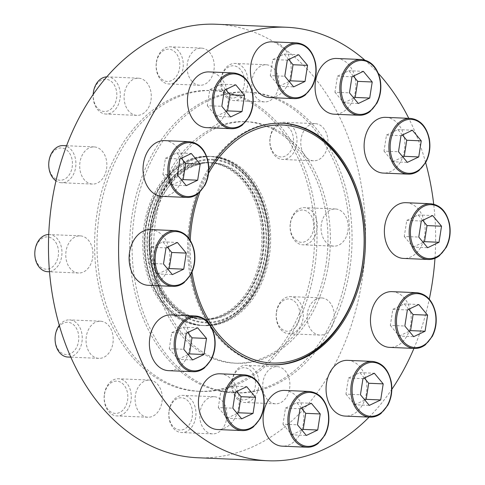 <?xml version="1.0" encoding="UTF-8"?>
<svg xmlns="http://www.w3.org/2000/svg" width="485" height="485" viewBox="0 0 485 485"><rect width="100%" height="100%" fill="white"/><g stroke="black" fill="none" stroke-linecap="round" stroke-linejoin="round"><path stroke-width="0.36" stroke-dasharray="2.42 1.82" d="M347.63 360.355A27.894 20.364 -87.5 0 1 366.787 389.091A27.894 20.364 -87.5 0 1 345.241 416.094M219.99 373.796A27.894 20.364 -87.5 0 1 239.141 402.538A27.894 20.364 -87.5 0 1 217.601 429.534M150.677 229.575A27.894 20.364 -87.5 0 1 169.829 258.311A27.894 20.364 -87.5 0 1 148.289 285.307M209.005 71.913A27.894 20.364 -87.5 0 1 228.156 100.65A27.894 20.364 -87.5 0 1 206.616 127.646M385.684 117.346A27.894 20.364 -87.5 0 1 404.842 146.082A27.894 20.364 -87.5 0 1 383.296 173.078M336.645 58.467A27.894 20.364 -87.5 0 1 355.796 87.209A27.894 20.364 -87.5 0 1 334.256 114.205M208.799 170.017A120.868 88.258 92.5 0 0 197.777 193.909M189.029 238.505A120.868 88.258 92.5 0 0 191.023 274.164M209.096 323.568A120.868 88.258 92.5 0 0 211.284 326.969M434.966 258.323A216.947 158.407 92.5 0 0 433.699 204.167M425.648 162.651A216.947 158.407 92.5 0 0 408.782 118.334M378.324 73.362A216.947 158.407 92.5 0 0 364.69 60.025M369.115 417.112A216.947 158.407 92.5 0 0 391.832 389.346M413.935 348.412A216.947 158.407 92.5 0 0 429.28 299.19M405.957 202.694A27.894 20.364 -87.5 0 1 425.109 231.43A27.894 20.364 -87.5 0 1 403.568 258.426M271.97 41.837A27.894 20.364 -87.5 0 1 291.127 70.58A27.894 20.364 -87.5 0 1 269.587 97.576M164.603 140.626A27.894 20.364 -87.5 0 1 183.76 169.368A27.894 20.364 -87.5 0 1 162.22 196.364M170.95 314.923A27.894 20.364 -87.5 0 1 190.102 343.659A27.894 20.364 -87.5 0 1 168.562 370.655M284.659 390.425A27.894 20.364 -87.5 0 1 303.816 419.167A27.894 20.364 -87.5 0 1 282.276 446.164M392.025 291.637A27.894 20.364 -87.5 0 1 411.183 320.379A27.894 20.364 -87.5 0 1 389.643 347.375M146.088 225.434A84.632 61.795 92.5 0 0 197.941 325.041A84.632 61.795 92.5 0 0 202.924 325.532A84.632 61.795 92.5 0 0 266.999 256.529A84.632 61.795 92.5 0 0 210.163 156.425A84.632 61.795 92.5 0 0 205.155 156.491A84.632 61.795 92.5 0 0 146.088 225.434M144.124 225.349A84.632 61.795 -87.5 0 1 208.204 156.34A84.632 61.795 -87.5 0 1 266.326 243.537A84.632 61.795 -87.5 0 1 200.966 325.453A84.632 61.795 -87.5 0 1 144.124 225.349M271.351 364.732A120.868 88.258 -87.5 0 1 270.745 364.708A120.868 88.258 -87.5 0 1 189.568 221.742A120.868 88.258 -87.5 0 1 281.082 123.19A120.868 88.258 -87.5 0 1 281.688 123.22M197.722 457.749A216.947 158.407 92.5 0 0 361.98 280.851A216.947 158.407 92.5 0 0 216.28 24.25M314.541 268.654A150.538 109.913 92.5 0 0 213.442 90.604A150.538 109.913 92.5 0 0 99.467 213.345A150.538 109.913 92.5 0 0 200.566 391.395A150.538 109.913 92.5 0 0 314.541 268.654M92.647 257.856A18.594 13.58 92.5 0 0 80.158 235.862A18.594 13.58 92.5 0 0 66.081 251.024A18.594 13.58 92.5 0 0 78.57 273.019A18.594 13.58 92.5 0 0 92.647 257.856M106.573 168.907A18.594 13.58 92.5 0 0 94.084 146.913A18.594 13.58 92.5 0 0 80.007 162.075A18.594 13.58 92.5 0 0 92.496 184.07A18.594 13.58 92.5 0 0 106.573 168.907M112.92 343.204A18.594 13.58 92.5 0 0 100.431 321.209A18.594 13.58 92.5 0 0 86.348 336.372A18.594 13.58 92.5 0 0 98.837 358.366A18.594 13.58 92.5 0 0 112.92 343.204M150.974 100.195A18.594 13.58 92.5 0 0 138.486 78.2A18.594 13.58 92.5 0 0 124.402 93.362A18.594 13.58 92.5 0 0 136.891 115.357A18.594 13.58 92.5 0 0 150.974 100.195M161.96 402.077A18.594 13.58 92.5 0 0 149.471 380.082A18.594 13.58 92.5 0 0 135.394 395.245A18.594 13.58 92.5 0 0 147.883 417.239A18.594 13.58 92.5 0 0 161.96 402.077M213.946 70.119A18.594 13.58 92.5 0 0 201.457 48.124A18.594 13.58 92.5 0 0 187.374 63.286A18.594 13.58 92.5 0 0 199.862 85.281A18.594 13.58 92.5 0 0 213.946 70.119M226.628 418.713A18.594 13.58 92.5 0 0 214.14 396.718A18.594 13.58 92.5 0 0 200.062 411.88A18.594 13.58 92.5 0 0 212.551 433.875A18.594 13.58 92.5 0 0 226.628 418.713M278.614 86.748A18.594 13.58 92.5 0 0 266.126 64.76A18.594 13.58 92.5 0 0 252.042 79.922A18.594 13.58 92.5 0 0 264.531 101.917A18.594 13.58 92.5 0 0 278.614 86.748M289.6 388.637A18.594 13.58 92.5 0 0 277.111 366.642A18.594 13.58 92.5 0 0 263.034 381.804A18.594 13.58 92.5 0 0 275.522 403.799A18.594 13.58 92.5 0 0 289.6 388.637M327.654 145.627A18.594 13.58 92.5 0 0 315.165 123.633A18.594 13.58 92.5 0 0 301.088 138.795A18.594 13.58 92.5 0 0 313.577 160.79A18.594 13.58 92.5 0 0 327.654 145.627M333.995 319.924A18.594 13.58 92.5 0 0 321.507 297.929A18.594 13.58 92.5 0 0 307.429 313.092A18.594 13.58 92.5 0 0 319.918 335.087A18.594 13.58 92.5 0 0 333.995 319.924M347.927 230.975A18.594 13.58 92.5 0 0 335.438 208.98A18.594 13.58 92.5 0 0 321.361 224.143A18.594 13.58 92.5 0 0 333.85 246.137A18.594 13.58 92.5 0 0 347.927 230.975M97.049 213.242A150.538 109.913 -87.5 0 1 211.023 90.501A150.538 109.913 -87.5 0 1 314.401 245.598A150.538 109.913 -87.5 0 1 198.147 391.292A150.538 109.913 -87.5 0 1 97.049 213.242M199.838 192.157A119.098 86.96 -87.5 0 1 208.556 173.272M192.018 272.073A119.098 86.96 -87.5 0 1 190.241 240.287M262.579 255.389A78.443 57.279 92.5 0 0 214.515 163.063A78.443 57.279 92.5 0 0 209.896 162.608A78.443 57.279 92.5 0 0 150.508 226.568A78.443 57.279 92.5 0 0 203.191 319.348A78.443 57.279 92.5 0 0 207.829 319.294A78.443 57.279 92.5 0 0 262.579 255.389M148.549 226.483A78.443 57.279 -87.5 0 1 207.938 162.523A78.443 57.279 -87.5 0 1 261.809 243.343A78.443 57.279 -87.5 0 1 201.233 319.263A78.443 57.279 -87.5 0 1 148.549 226.483M221.148 78.97A16.15 11.792 -87.5 0 1 240.608 69.676A16.15 11.792 -87.5 0 1 236.304 97.164A16.15 11.792 -87.5 0 1 221.148 78.97M221.069 78.594A18.594 13.58 -87.5 0 1 235.152 63.432A18.594 13.58 -87.5 0 1 247.92 82.589A18.594 13.58 -87.5 0 1 233.558 100.589A18.594 13.58 -87.5 0 1 221.069 78.594M290.46 223.191A16.15 11.792 -87.5 0 1 309.921 213.903A16.15 11.792 -87.5 0 1 305.617 241.385A16.15 11.792 -87.5 0 1 290.46 223.191M290.388 222.815A18.594 13.58 -87.5 0 1 304.465 207.653A18.594 13.58 -87.5 0 1 317.232 226.81A18.594 13.58 -87.5 0 1 302.876 244.81A18.594 13.58 -87.5 0 1 290.388 222.815M270.193 137.849A16.15 11.792 -87.5 0 1 289.648 128.555A16.15 11.792 -87.5 0 1 285.344 156.043A16.15 11.792 -87.5 0 1 270.193 137.849M270.115 137.467A18.594 13.58 -87.5 0 1 284.192 122.305A18.594 13.58 -87.5 0 1 296.959 141.468A18.594 13.58 -87.5 0 1 282.603 159.462A18.594 13.58 -87.5 0 1 270.115 137.467M156.479 62.341A16.15 11.792 -87.5 0 1 175.94 53.047A16.15 11.792 -87.5 0 1 171.635 80.534A16.15 11.792 -87.5 0 1 156.479 62.341M156.4 61.965A18.594 13.58 -87.5 0 1 170.484 46.802A18.594 13.58 -87.5 0 1 183.251 65.96A18.594 13.58 -87.5 0 1 168.889 83.96A18.594 13.58 -87.5 0 1 156.4 61.965M93.508 92.411A16.15 11.792 -87.5 0 1 112.969 83.123A16.15 11.792 -87.5 0 1 108.664 110.604A16.15 11.792 -87.5 0 1 93.508 92.411M106.706 76.872A18.594 13.58 -87.5 0 1 107.512 76.872A18.594 13.58 -87.5 0 1 120.28 96.03A18.594 13.58 -87.5 0 1 105.918 114.03A18.594 13.58 -87.5 0 1 93.175 94.363M49.112 161.129A16.15 11.792 -87.5 0 1 68.573 151.835A16.15 11.792 -87.5 0 1 64.269 179.323A16.15 11.792 -87.5 0 1 49.112 161.129M63.111 145.591A18.594 13.58 -87.5 0 1 75.884 164.748A18.594 13.58 -87.5 0 1 61.522 182.748A18.594 13.58 -87.5 0 1 55.951 180.82M35.181 250.078A16.15 11.792 -87.5 0 1 54.641 240.784A16.15 11.792 -87.5 0 1 50.337 268.272A16.15 11.792 -87.5 0 1 35.181 250.078M48.73 234.528A18.594 13.58 -87.5 0 1 49.185 234.534A18.594 13.58 -87.5 0 1 61.953 253.697A18.594 13.58 -87.5 0 1 47.591 271.691M55.454 335.42A16.15 11.792 -87.5 0 1 74.914 326.132A16.15 11.792 -87.5 0 1 70.61 353.62A16.15 11.792 -87.5 0 1 55.454 335.42M59.316 325.32A18.594 13.58 -87.5 0 1 69.458 319.882A18.594 13.58 -87.5 0 1 82.226 339.039A18.594 13.58 -87.5 0 1 67.864 357.039M104.493 394.299A16.15 11.792 -87.5 0 1 123.954 385.005A16.15 11.792 -87.5 0 1 119.65 412.492A16.15 11.792 -87.5 0 1 104.493 394.299M104.421 393.923A18.594 13.58 -87.5 0 1 118.498 378.761A18.594 13.58 -87.5 0 1 131.265 397.918A18.594 13.58 -87.5 0 1 116.909 415.918A18.594 13.58 -87.5 0 1 104.421 393.923M169.168 410.928A16.15 11.792 -87.5 0 1 188.623 401.635A16.15 11.792 -87.5 0 1 184.318 429.122A16.15 11.792 -87.5 0 1 169.168 410.928M169.089 410.553A18.594 13.58 -87.5 0 1 183.166 395.39A18.594 13.58 -87.5 0 1 195.94 414.548A18.594 13.58 -87.5 0 1 181.578 432.547A18.594 13.58 -87.5 0 1 169.089 410.553M232.139 380.858A16.15 11.792 -87.5 0 1 251.594 371.565A16.15 11.792 -87.5 0 1 247.289 399.052A16.15 11.792 -87.5 0 1 232.139 380.858M232.06 380.482A18.594 13.58 -87.5 0 1 246.137 365.32A18.594 13.58 -87.5 0 1 258.905 384.478A18.594 13.58 -87.5 0 1 244.549 402.477A18.594 13.58 -87.5 0 1 232.06 380.482M276.535 312.14A16.15 11.792 -87.5 0 1 295.995 302.846A16.15 11.792 -87.5 0 1 291.691 330.333A16.15 11.792 -87.5 0 1 276.535 312.14M276.456 311.764A18.594 13.58 -87.5 0 1 290.533 296.602A18.594 13.58 -87.5 0 1 303.307 315.759A18.594 13.58 -87.5 0 1 288.945 333.759A18.594 13.58 -87.5 0 1 276.456 311.764M422.659 220.354L418.161 214.952L406.782 220.384L404.266 236.462L418.773 237.08M406.782 220.384L421.289 221.008M404.266 236.462L413.129 247.101L427.637 247.72M413.129 247.101L423.138 242.318M418.161 214.952L432.668 215.57M408.734 309.297L404.229 303.901L392.85 309.333L390.334 325.405L404.842 326.029M392.85 309.333L407.358 309.951M390.334 325.405L399.197 336.044L413.705 336.669M399.197 336.044L409.207 331.267M404.229 303.901L418.743 304.519M364.332 378.015L359.834 372.613L348.454 378.051L345.938 394.123L360.446 394.741M348.454 378.051L362.962 378.67M345.938 394.123L354.802 404.763L369.309 405.381M354.802 404.763L364.811 399.986M359.834 372.613L374.341 373.238M301.361 408.085L296.862 402.683L285.483 408.121L282.967 424.193L297.475 424.818M285.483 408.121L299.991 408.74M282.967 424.193L291.831 434.833L306.338 435.457M291.831 434.833L301.84 430.056M296.862 402.683L311.37 403.308M236.692 391.456L232.194 386.054L220.814 391.492L218.298 407.564L232.806 408.188M220.814 391.492L235.322 392.11M218.298 407.564L227.162 418.203L241.669 418.828M227.162 418.203L237.171 413.426M232.194 386.054L246.701 386.678M187.653 332.583L183.154 327.181L171.775 332.613L169.259 348.691L183.766 349.309M171.775 332.613L186.282 333.237M169.259 348.691L178.116 359.33L192.624 359.949M178.116 359.33L188.125 354.547M183.154 327.181L197.662 327.799M167.38 247.235L162.881 241.833L151.502 247.265L148.986 263.343L163.493 263.961M151.502 247.265L166.009 247.89M148.986 263.343L157.849 273.983L172.357 274.601M157.849 273.983L167.852 269.205M162.881 241.833L177.389 242.458M181.311 158.286L176.807 152.884L165.427 158.322L162.912 174.394L177.419 175.018M165.427 158.322L179.935 158.941M162.912 174.394L171.775 185.034L186.282 185.658M171.775 185.034L181.784 180.256M176.807 152.884L191.314 153.509M225.707 89.573L221.208 84.172L209.829 89.604L207.313 105.675L221.821 106.3M209.829 89.604L224.337 90.222M207.313 105.675L216.171 116.321L230.678 116.94M216.171 116.321L226.18 111.538M221.208 84.172L235.716 84.79M288.678 59.497L284.18 54.096L272.8 59.534L270.278 75.605L284.786 76.23M272.8 59.534L287.308 60.152M270.278 75.605L279.142 86.245L293.649 86.87M279.142 86.245L289.151 81.468M284.18 54.096L298.687 54.72M402.386 135.006L397.888 129.604L386.509 135.036L383.993 151.114L398.5 151.732M386.509 135.036L401.016 135.661M383.993 151.114L392.856 161.754L407.364 162.372M392.856 161.754L402.865 156.97M397.888 129.604L412.395 130.222M353.347 76.127L348.848 70.725L337.469 76.163L334.953 92.235L349.461 92.859M337.469 76.163L351.977 76.782M334.953 92.235L343.81 102.875L358.318 103.499M343.81 102.875L353.82 98.097M348.848 70.725L363.356 71.35M152.775 226.665A78.443 57.279 -87.5 0 1 212.163 162.705A78.443 57.279 -87.5 0 1 266.035 243.525A78.443 57.279 -87.5 0 1 205.458 319.445A78.443 57.279 -87.5 0 1 152.775 226.665M150.799 226.162A81.207 59.291 -87.5 0 1 248.635 179.438A81.207 59.291 -87.5 0 1 226.992 317.633A81.207 59.291 -87.5 0 1 150.799 226.162M150.829 226.586A78.443 57.279 -87.5 0 1 205.579 162.681A78.443 57.279 -87.5 0 1 210.217 162.62A78.443 57.279 -87.5 0 1 264.089 243.44A78.443 57.279 -87.5 0 1 203.506 319.366A78.443 57.279 -87.5 0 1 198.892 318.906A78.443 57.279 -87.5 0 1 150.829 226.586M148.349 225.531A84.632 61.795 -87.5 0 1 212.43 156.522A84.632 61.795 -87.5 0 1 270.551 243.719A84.632 61.795 -87.5 0 1 205.191 325.629A84.632 61.795 -87.5 0 1 148.349 225.531M146.403 225.446A84.632 61.795 -87.5 0 1 210.484 156.437A84.632 61.795 -87.5 0 1 215.467 156.928A84.632 61.795 -87.5 0 1 268.599 243.634A84.632 61.795 -87.5 0 1 208.253 325.483A84.632 61.795 -87.5 0 1 203.245 325.55A84.632 61.795 -87.5 0 1 146.403 225.446M267.296 256.116A81.868 59.776 92.5 0 0 221.409 160.638A81.868 59.776 92.5 0 0 150.326 226.04A81.868 59.776 92.5 0 0 196.213 321.519A81.868 59.776 92.5 0 0 267.296 256.116M328.412 264.707A120.868 88.258 92.5 0 0 247.229 121.741A120.868 88.258 92.5 0 0 155.715 220.293A120.868 88.258 92.5 0 0 236.892 363.259A120.868 88.258 92.5 0 0 328.412 264.707M349.6 270.151A150.538 109.913 92.5 0 0 248.502 92.101A150.538 109.913 92.5 0 0 134.527 214.849A150.538 109.913 92.5 0 0 235.625 392.899A150.538 109.913 92.5 0 0 349.6 270.151M132.108 214.74A150.538 109.913 -87.5 0 1 246.083 91.998A150.538 109.913 -87.5 0 1 349.461 247.095A150.538 109.913 -87.5 0 1 233.206 392.795A150.538 109.913 -87.5 0 1 132.108 214.74M153.296 220.19A120.868 88.258 -87.5 0 1 244.816 121.638A120.868 88.258 -87.5 0 1 327.818 246.168A120.868 88.258 -87.5 0 1 234.473 363.156A120.868 88.258 -87.5 0 1 153.296 220.19M361.428 59.528A27.894 20.364 -87.5 0 1 380.579 88.27A27.894 20.364 -87.5 0 1 359.039 115.266M430.741 203.755A27.894 20.364 -87.5 0 1 449.898 232.491A27.894 20.364 -87.5 0 1 428.352 259.487M410.468 118.407A27.894 20.364 -87.5 0 1 429.625 147.143A27.894 20.364 -87.5 0 1 408.085 174.139M296.759 42.898A27.894 20.364 -87.5 0 1 315.911 71.641A27.894 20.364 -87.5 0 1 294.371 98.637M233.788 72.968A27.894 20.364 -87.5 0 1 252.94 101.711A27.894 20.364 -87.5 0 1 231.4 128.707M189.386 141.687A27.894 20.364 -87.5 0 1 208.544 170.429A27.894 20.364 -87.5 0 1 187.004 197.425M175.461 230.636A27.894 20.364 -87.5 0 1 194.612 259.372A27.894 20.364 -87.5 0 1 173.072 286.368M195.734 315.984A27.894 20.364 -87.5 0 1 214.885 344.72A27.894 20.364 -87.5 0 1 193.345 371.716M244.773 374.856A27.894 20.364 -87.5 0 1 263.931 403.599A27.894 20.364 -87.5 0 1 242.385 430.595M309.442 391.486A27.894 20.364 -87.5 0 1 328.6 420.228A27.894 20.364 -87.5 0 1 307.06 447.225M372.413 361.416A27.894 20.364 -87.5 0 1 391.571 390.152A27.894 20.364 -87.5 0 1 370.025 417.155M416.809 292.697A27.894 20.364 -87.5 0 1 435.966 321.44A27.894 20.364 -87.5 0 1 414.426 348.436M210.163 156.425L208.204 156.34M202.924 325.532L200.966 325.453M282.294 123.238L281.082 123.19M271.952 364.762L270.745 364.708M213.442 90.604L211.023 90.501M200.566 391.395L198.147 391.292M205.155 156.491C179.529 157.837 155.873 182.136 147.707 214.437C141.784 238.214 143.02 261.027 151.429 282.888C161.608 306.987 177.116 321.034 197.941 325.041M207.829 319.294C216.425 318.687 224.61 315.499 232.376 309.727C247.877 297.584 257.717 279.505 261.882 255.486C264.743 236.11 262.791 217.917 256.019 200.905C246.459 178.989 232.624 166.373 214.515 163.063M209.896 162.608L207.938 162.523M203.191 319.348L201.233 319.263M266.126 64.76L235.152 63.432M264.531 101.917L233.558 100.589M335.438 208.98L304.465 207.653M333.85 246.137L302.876 244.81M315.165 123.633L284.192 122.305M313.577 160.79L282.603 159.462M201.457 48.124L170.484 46.802M199.862 85.281L168.889 83.96M138.486 78.2L107.512 76.872M136.891 115.357L105.918 114.03M94.084 146.913L66.542 145.736M92.496 184.07L61.522 182.748M80.158 235.862L49.185 234.534M78.57 273.019L49.519 271.776M100.431 321.209L69.458 319.882M98.837 358.366L70.865 357.166M149.471 380.082L118.498 378.761M147.883 417.239L116.909 415.918M214.14 396.718L183.166 395.39M212.551 433.875L181.578 432.547M277.111 366.642L246.137 365.32M275.522 403.799L244.549 402.477M321.507 297.929L290.533 296.602M319.918 335.087L288.945 333.759M212.163 162.705L210.217 162.62M205.458 319.445L203.506 319.366M205.579 162.681L188.914 167.343L175.34 177.11L160.062 198.704L151.52 226.489C143.742 269.902 167.871 315.577 198.892 318.906M212.43 156.522L210.484 156.437M205.191 325.629L203.245 325.55M215.467 156.928C249.399 161.135 274.425 206.519 268.714 251.181C264.968 290.697 238.317 324.119 208.253 325.483M248.502 92.101L246.083 91.998M235.625 392.899L233.206 392.795M247.229 121.741L244.816 121.638M236.892 363.259L234.473 363.156"/><path stroke-width="0.73" d="M370.025 417.155L345.241 416.094A27.894 20.364 -87.5 0 1 326.508 383.101A27.894 20.364 -87.5 0 1 347.63 360.355L372.413 361.416C382.065 362.592 388.327 369.315 391.183 381.586C392.668 389.988 391.571 397.821 387.903 405.09L380.967 413.511C377.56 416.069 373.917 417.288 370.025 417.155A27.894 20.364 -87.5 0 1 351.292 384.162A27.894 20.364 -87.5 0 1 372.413 361.416M242.385 430.595L217.601 429.534A27.894 20.364 -87.5 0 1 198.868 396.542A27.894 20.364 -87.5 0 1 219.99 373.796L244.773 374.856C254.425 376.033 260.688 382.756 263.543 395.026C265.028 403.429 263.931 411.262 260.263 418.531L253.328 426.952C249.92 429.516 246.277 430.728 242.385 430.595A27.894 20.364 -87.5 0 1 223.652 397.603A27.894 20.364 -87.5 0 1 244.773 374.856M173.072 286.368L148.289 285.307A27.894 20.364 -87.5 0 1 129.556 252.315A27.894 20.364 -87.5 0 1 150.677 229.575L175.461 230.636C185.112 231.812 191.369 238.535 194.23 250.806C195.716 259.208 194.618 267.041 190.951 274.31L184.015 282.731C180.608 285.289 176.958 286.502 173.072 286.368A27.894 20.364 -87.5 0 1 154.339 253.376A27.894 20.364 -87.5 0 1 175.461 230.636M231.4 128.707L206.616 127.646A27.894 20.364 -87.5 0 1 187.883 94.654A27.894 20.364 -87.5 0 1 209.005 71.913L233.788 72.968C243.44 74.144 249.696 80.868 252.558 93.138C254.037 101.541 252.946 109.374 249.278 116.642L242.342 125.063C238.935 127.628 235.286 128.84 231.4 128.707A27.894 20.364 -87.5 0 1 212.666 95.715A27.894 20.364 -87.5 0 1 233.788 72.968M408.085 174.139L383.296 173.078A27.894 20.364 -87.5 0 1 364.562 140.086A27.894 20.364 -87.5 0 1 385.684 117.346L410.468 118.407C420.119 119.583 426.382 126.3 429.237 138.577C430.722 146.979 429.625 154.812 425.957 162.075L419.022 170.502C415.615 173.06 411.971 174.273 408.085 174.139A27.894 20.364 -87.5 0 1 389.352 141.147A27.894 20.364 -87.5 0 1 410.468 118.407M359.039 115.266L334.256 114.205A27.894 20.364 -87.5 0 1 315.523 81.213A27.894 20.364 -87.5 0 1 336.645 58.467L361.428 59.528C371.08 60.704 377.336 67.427 380.198 79.698C381.677 88.1 380.586 95.933 376.918 103.202L369.982 111.623C366.575 114.187 362.925 115.4 359.039 115.266A27.894 20.364 -87.5 0 1 340.306 82.274A27.894 20.364 -87.5 0 1 361.428 59.528M211.284 326.969A120.868 88.258 92.5 0 0 271.952 364.762A120.868 88.258 92.5 0 0 363.471 266.204A120.868 88.258 92.5 0 0 282.294 123.238A120.868 88.258 92.5 0 0 208.799 170.017M197.777 193.909A120.868 88.258 92.5 0 0 190.775 221.797A120.868 88.258 92.5 0 0 189.029 238.505M191.023 274.164A120.868 88.258 92.5 0 0 209.096 323.568M429.28 299.19A216.947 158.407 92.5 0 0 432.105 283.852A216.947 158.407 92.5 0 0 434.966 258.323M433.699 204.167A216.947 158.407 92.5 0 0 425.648 162.651M408.782 118.334A216.947 158.407 92.5 0 0 378.324 73.362M364.69 60.025A216.947 158.407 92.5 0 0 286.399 27.251A216.947 158.407 92.5 0 0 118.861 237.226A216.947 158.407 92.5 0 0 267.847 460.75A216.947 158.407 92.5 0 0 369.115 417.112M391.832 389.346A216.947 158.407 92.5 0 0 413.935 348.412M428.352 259.487L403.568 258.426A27.894 20.364 -87.5 0 1 384.835 225.434A27.894 20.364 -87.5 0 1 405.957 202.694L430.741 203.755C440.392 204.925 446.649 211.648 449.51 223.918C450.995 232.321 449.898 240.16 446.23 247.423L439.295 255.85C435.888 258.408 432.238 259.62 428.352 259.487A27.894 20.364 -87.5 0 1 409.619 226.495A27.894 20.364 -87.5 0 1 430.741 203.755M294.371 98.637L269.587 97.576A27.894 20.364 -87.5 0 1 250.854 64.584A27.894 20.364 -87.5 0 1 271.97 41.837L296.759 42.898C306.411 44.074 312.667 50.798 315.529 63.068C317.008 71.471 315.917 79.304 312.249 86.573L305.314 94.993C301.906 97.558 298.257 98.77 294.371 98.637A27.894 20.364 -87.5 0 1 275.638 65.645A27.894 20.364 -87.5 0 1 296.759 42.898M187.004 197.425L162.22 196.364A27.894 20.364 -87.5 0 1 143.487 163.372A27.894 20.364 -87.5 0 1 164.603 140.626L189.386 141.687C199.044 142.863 205.3 149.586 208.162 161.857C209.641 170.259 208.55 178.092 204.882 185.361L197.941 193.782C194.533 196.34 190.89 197.559 187.004 197.425A27.894 20.364 -87.5 0 1 168.271 164.433A27.894 20.364 -87.5 0 1 189.386 141.687M193.345 371.716L168.562 370.655A27.894 20.364 -87.5 0 1 149.829 337.663A27.894 20.364 -87.5 0 1 170.95 314.923L195.734 315.984C205.385 317.154 211.642 323.877 214.503 336.147C215.983 344.55 214.891 352.389 211.224 359.652L204.288 368.079C200.881 370.637 197.231 371.849 193.345 371.716A27.894 20.364 -87.5 0 1 174.612 338.724A27.894 20.364 -87.5 0 1 195.734 315.984M307.06 447.225L282.276 446.164A27.894 20.364 -87.5 0 1 263.543 413.171A27.894 20.364 -87.5 0 1 284.659 390.425L309.442 391.486C319.1 392.662 325.356 399.385 328.218 411.656C329.697 420.058 328.606 427.891 324.932 435.16L317.996 443.581C314.589 446.145 310.946 447.358 307.06 447.225A27.894 20.364 -87.5 0 1 288.326 414.232A27.894 20.364 -87.5 0 1 309.442 391.486M414.426 348.436L389.643 347.375A27.894 20.364 -87.5 0 1 370.91 314.383A27.894 20.364 -87.5 0 1 392.025 291.637L416.809 292.697C426.467 293.874 432.723 300.597 435.585 312.867C437.064 321.27 435.973 329.103 432.305 336.372L425.363 344.793C421.956 347.357 418.312 348.57 414.426 348.436A27.894 20.364 -87.5 0 1 395.693 315.444A27.894 20.364 -87.5 0 1 416.809 292.697M281.688 123.22A120.868 88.258 -87.5 0 1 364.089 247.726A120.868 88.258 -87.5 0 1 271.351 364.732M286.399 27.251L216.28 24.25A216.947 158.407 92.5 0 0 48.742 234.225A216.947 158.407 92.5 0 0 197.722 457.749L267.847 460.75M190.241 240.287A119.098 86.96 -87.5 0 1 192.042 222.124A119.098 86.96 -87.5 0 1 199.838 192.157M208.556 173.272A119.098 86.96 -87.5 0 1 345.059 167.083A119.098 86.96 -87.5 0 1 314.425 350.128A119.098 86.96 -87.5 0 1 192.018 272.073M358.318 103.499L369.703 98.061L372.219 81.989L363.356 71.35L351.977 76.782L349.461 92.859L358.318 103.499M427.637 247.72L439.016 242.288L441.532 226.21L432.668 215.57L421.289 221.008L418.773 237.08L427.637 247.72M407.364 162.372L418.743 156.94L421.259 140.862L412.395 130.222L401.016 135.661L398.5 151.732L407.364 162.372M293.649 86.87L305.029 81.431L307.551 65.36L298.687 54.72L287.308 60.152L284.786 76.23L293.649 86.87M93.175 94.363A18.594 13.58 -87.5 0 1 93.429 92.035A18.594 13.58 -87.5 0 1 106.706 76.872M230.678 116.94L242.057 111.508L244.579 95.43L235.716 84.79L224.337 90.222L221.821 106.3L230.678 116.94M55.951 180.82A18.594 13.58 -87.5 0 1 49.033 160.753A18.594 13.58 -87.5 0 1 63.111 145.591L66.542 145.736M186.282 185.658L197.662 180.22L200.178 164.148L191.314 153.509L179.935 158.941L177.419 175.018L186.282 185.658M49.519 271.776L47.591 271.691A18.594 13.58 -87.5 0 1 35.102 249.696A18.594 13.58 -87.5 0 1 48.73 234.528M172.357 274.601L183.736 269.169L186.252 253.097L177.389 242.458L166.009 247.89L163.493 263.961L172.357 274.601M70.865 357.166L67.864 357.039A18.594 13.58 -87.5 0 1 55.375 335.044A18.594 13.58 -87.5 0 1 59.316 325.32M192.624 359.949L204.003 354.517L206.525 338.439L197.662 327.799L186.282 333.237L183.766 349.309L192.624 359.949M241.669 418.828L253.049 413.39L255.565 397.318L246.701 386.678L235.322 392.11L232.806 408.188L241.669 418.828M306.338 435.457L317.717 430.019L320.233 413.947L311.37 403.308L299.991 408.74L297.475 424.818L306.338 435.457M369.309 405.381L380.689 399.949L383.205 383.877L374.341 373.238L362.962 378.67L360.446 394.741L369.309 405.381M413.705 336.669L425.084 331.231L427.6 315.159L418.743 304.519L407.358 309.951L404.842 326.029L413.705 336.669M423.138 242.318L424.508 241.663L439.016 242.288M424.508 241.663L427.024 225.592L441.532 226.21M427.024 225.592L422.659 220.354M409.207 331.267L410.577 330.612L425.084 331.231M410.577 330.612L413.093 314.541L427.6 315.159M413.093 314.541L408.734 309.297M364.811 399.986L366.181 399.331L380.689 399.949M366.181 399.331L368.697 383.253L383.205 383.877M368.697 383.253L364.332 378.015M301.84 430.056L303.21 429.401L317.717 430.019M303.21 429.401L305.726 413.329L320.233 413.947M305.726 413.329L301.361 408.085M237.171 413.426L238.541 412.771L253.049 413.39M238.541 412.771L241.057 396.694L255.565 397.318M241.057 396.694L236.692 391.456M188.125 354.547L189.496 353.892L204.003 354.517M189.496 353.892L192.018 337.821L206.525 338.439M192.018 337.821L187.653 332.583M167.852 269.205L169.229 268.551L183.736 269.169M169.229 268.551L171.745 252.473L186.252 253.097M171.745 252.473L167.38 247.235M181.784 180.256L183.154 179.602L197.662 180.22M183.154 179.602L185.67 163.524L200.178 164.148M185.67 163.524L181.311 158.286M226.18 111.538L227.55 110.883L242.057 111.508M227.55 110.883L230.072 94.811L244.579 95.43M230.072 94.811L225.707 89.573M289.151 81.468L290.521 80.813L305.029 81.431M290.521 80.813L293.043 64.735L307.551 65.36M293.043 64.735L288.678 59.497M402.865 156.97L404.235 156.315L418.743 156.94M404.235 156.315L406.751 140.244L421.259 140.862M406.751 140.244L402.386 135.006M353.82 98.097L355.196 97.443L369.703 98.061M355.196 97.443L357.712 81.371L372.219 81.989M357.712 81.371L353.347 76.127M341.543 82.462A27.008 19.721 -87.5 0 1 374.08 66.924A27.008 19.721 -87.5 0 1 366.884 112.884A27.008 19.721 -87.5 0 1 341.543 82.462M410.856 226.683A27.008 19.721 -87.5 0 1 443.399 211.145A27.008 19.721 -87.5 0 1 436.197 257.111A27.008 19.721 -87.5 0 1 410.856 226.683M390.589 141.341A27.008 19.721 -87.5 0 1 423.126 125.797A27.008 19.721 -87.5 0 1 415.93 171.763A27.008 19.721 -87.5 0 1 390.589 141.341M276.874 65.833A27.008 19.721 -87.5 0 1 309.412 50.294A27.008 19.721 -87.5 0 1 302.216 96.254A27.008 19.721 -87.5 0 1 276.874 65.833M213.903 95.903A27.008 19.721 -87.5 0 1 246.441 80.364A27.008 19.721 -87.5 0 1 239.244 126.324A27.008 19.721 -87.5 0 1 213.903 95.903M169.507 164.621A27.008 19.721 -87.5 0 1 202.045 149.083A27.008 19.721 -87.5 0 1 194.849 195.043A27.008 19.721 -87.5 0 1 169.507 164.621M155.576 253.57A27.008 19.721 -87.5 0 1 188.119 238.026A27.008 19.721 -87.5 0 1 180.917 283.992A27.008 19.721 -87.5 0 1 155.576 253.57M175.849 338.912A27.008 19.721 -87.5 0 1 208.386 323.374A27.008 19.721 -87.5 0 1 201.19 369.34A27.008 19.721 -87.5 0 1 175.849 338.912M224.888 397.791A27.008 19.721 -87.5 0 1 257.432 382.253A27.008 19.721 -87.5 0 1 250.236 428.213A27.008 19.721 -87.5 0 1 224.888 397.791M289.563 414.42A27.008 19.721 -87.5 0 1 322.101 398.882A27.008 19.721 -87.5 0 1 314.904 444.842A27.008 19.721 -87.5 0 1 289.563 414.42M352.534 384.35A27.008 19.721 -87.5 0 1 385.072 368.812A27.008 19.721 -87.5 0 1 377.876 414.772A27.008 19.721 -87.5 0 1 352.534 384.35M396.93 315.632A27.008 19.721 -87.5 0 1 429.467 300.094A27.008 19.721 -87.5 0 1 422.271 346.054A27.008 19.721 -87.5 0 1 396.93 315.632"/></g></svg>
